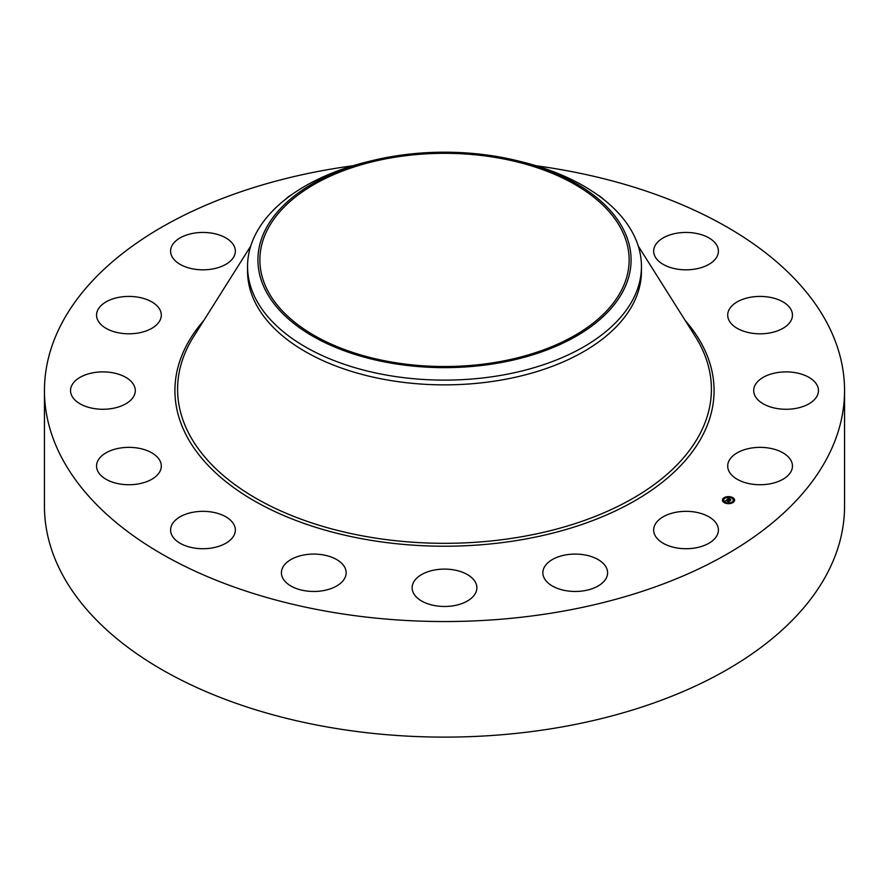 <?xml version="1.0" encoding="UTF-8"?>
<svg xmlns="http://www.w3.org/2000/svg" width="889" height="889" viewBox="0 0 889 889"><rect width="100%" height="100%" fill="white"/><g stroke="black" fill="none" stroke-linecap="round" stroke-linejoin="round"><path stroke-width="1.33" d="M717.101 524.766A32.371 18.691 180 0 1 718.412 530.022A32.371 18.691 180 0 1 690.642 548.524A32.371 18.691 180 0 1 654.971 535.289A32.371 18.691 180 0 1 653.659 530.022A32.371 18.691 180 0 1 681.43 511.531A32.371 18.691 180 0 1 717.101 524.766M536.034 165.743A400.05 230.962 180 0 1 844.55 390.582L844.55 506.163A400.05 230.962 180 0 1 557.125 727.78A400.05 230.962 180 0 1 44.45 506.163L44.45 390.582A400.05 230.962 180 0 1 331.875 168.954A400.05 230.962 180 0 1 352.966 165.743M844.55 390.582A400.05 230.962 180 0 1 557.125 612.199A400.05 230.962 180 0 1 44.45 390.582M285.369 199.425A32.371 18.691 180 0 1 291.492 194.824M472.915 596.752A32.371 18.691 180 0 1 436.488 605.898A32.371 18.691 180 0 1 412.129 587.785A32.371 18.691 180 0 1 416.085 578.828A32.371 18.691 180 0 1 452.512 569.682A32.371 18.691 180 0 1 476.871 587.785A32.371 18.691 180 0 1 472.915 596.752M334.086 587.329A32.371 18.691 180 0 1 299.804 589.64A32.371 18.691 180 0 1 281.413 572.772A32.371 18.691 180 0 1 293.47 558.225A32.371 18.691 180 0 1 327.752 555.914A32.371 18.691 180 0 1 346.154 572.772A32.371 18.691 180 0 1 334.086 587.329M597.508 194.824A32.371 18.691 180 0 1 603.631 199.425M212.082 547.957A32.371 18.691 180 0 1 170.588 530.022A32.371 18.691 180 0 1 193.846 512.097A32.371 18.691 180 0 1 235.341 530.022A32.371 18.691 180 0 1 212.082 547.957M676.918 233.196A32.371 18.691 180 0 1 718.412 251.131A32.371 18.691 180 0 1 695.154 269.067A32.371 18.691 180 0 1 653.659 251.131A32.371 18.691 180 0 1 676.918 233.196M125.449 484.627A32.371 18.691 180 0 1 96.545 466.047A32.371 18.691 180 0 1 132.383 447.467A32.371 18.691 180 0 1 161.298 466.047A32.371 18.691 180 0 1 125.449 484.627M763.551 296.526A32.371 18.691 180 0 1 792.455 315.106A32.371 18.691 180 0 1 756.617 333.697A32.371 18.691 180 0 1 727.702 315.106A32.371 18.691 180 0 1 763.551 296.526M87.4 406.984A32.371 18.691 180 0 1 70.542 390.582A32.371 18.691 180 0 1 118.437 374.18A32.371 18.691 180 0 1 135.295 390.582A32.371 18.691 180 0 1 87.4 406.984M801.6 374.18A32.371 18.691 180 0 1 818.458 390.582A32.371 18.691 180 0 1 770.563 406.984A32.371 18.691 180 0 1 753.705 390.582A32.371 18.691 180 0 1 801.6 374.18M103.713 326.83A32.371 18.691 180 0 1 96.545 315.106A32.371 18.691 180 0 1 118.148 297.482A32.371 18.691 180 0 1 154.13 303.382A32.371 18.691 180 0 1 161.298 315.106A32.371 18.691 180 0 1 139.684 332.742A32.371 18.691 180 0 1 103.713 326.83M785.287 454.323A32.371 18.691 180 0 1 792.455 466.047A32.371 18.691 180 0 1 770.852 483.672A32.371 18.691 180 0 1 734.87 477.771A32.371 18.691 180 0 1 727.702 466.047A32.371 18.691 180 0 1 749.316 448.423A32.371 18.691 180 0 1 785.287 454.323M171.899 256.388A32.371 18.691 180 0 1 170.588 251.131A32.371 18.691 180 0 1 198.358 232.629A32.371 18.691 180 0 1 234.029 245.864A32.371 18.691 180 0 1 235.341 251.131A32.371 18.691 180 0 1 207.57 269.634A32.371 18.691 180 0 1 171.899 256.388M607.409 574.783A32.371 18.691 180 0 1 573.483 591.441A32.371 18.691 180 0 1 542.846 572.772A32.371 18.691 180 0 1 543.035 570.771A32.371 18.691 180 0 1 576.95 554.114A32.371 18.691 180 0 1 607.587 572.772A32.371 18.691 180 0 1 607.409 574.783M496.484 362.212A184.634 106.602 180 0 1 259.866 259.921A184.634 106.602 180 0 1 392.516 157.631A184.634 106.602 180 0 1 629.134 259.921A184.634 106.602 180 0 1 496.484 362.212M623.533 290.247A186.579 107.725 0 0 0 516.965 160.653A186.579 107.725 0 0 0 372.035 160.653A186.579 107.725 0 0 0 265.467 229.595A186.579 107.725 0 0 0 391.971 363.279A186.579 107.725 0 0 0 623.533 290.247M516.965 160.653L520.987 161.642A196.947 113.703 0 0 1 641.447 266.422A196.947 113.703 0 0 1 633.479 298.437A196.947 113.703 180 0 1 499.951 375.525A196.947 113.703 0 0 1 247.553 266.422A196.947 113.703 0 0 1 255.521 234.407A196.947 113.703 180 0 1 368.013 161.642L372.035 160.653M641.447 266.422L641.447 271.167A196.947 113.703 180 0 1 499.951 380.27A196.947 113.703 180 0 1 247.553 271.167L247.553 266.422M725.124 502.763L725.857 502.763L725.124 503.063A6.09 3.523 180 0 1 722.424 500.14A6.09 3.523 180 0 1 725.646 497.04A6.09 3.523 180 0 1 731.903 497.218A6.09 3.523 180 0 1 734.603 500.14A6.09 3.523 180 0 1 731.391 503.241A6.09 3.523 180 0 1 725.124 503.063L725.224 502.907M731.369 497.34A6.09 3.523 0 0 0 727.769 496.951M727.091 497.029A6.09 3.523 0 0 0 723.813 498.207M723.624 498.34A6.09 3.523 0 0 0 722.424 500.296M734.603 500.296A6.09 3.523 0 0 0 731.914 497.518L731.169 497.529L731.803 497.673M725.857 502.752A4.801 2.767 0 0 0 729.213 503.185M729.88 503.107A4.801 2.767 0 0 0 733.314 500.44A4.801 2.767 0 0 0 733.303 500.296M723.724 500.296A4.801 2.767 0 0 0 723.713 500.44A4.801 2.767 0 0 0 725.391 502.552M731.18 497.84A4.801 2.767 180 0 1 733.314 500.14A4.801 2.767 180 0 1 730.78 502.585A4.801 2.767 180 0 1 725.846 502.452A4.801 2.767 180 0 1 723.713 500.14A4.801 2.767 180 0 1 726.246 497.696A4.801 2.767 180 0 1 731.18 497.84M727.002 499.562L727.458 499.996L726.469 500.263L729.258 501.152L728.591 501.74L726.169 500.54L725.246 501.096L726.791 500.018M726.824 500.107L729.625 501.063L728.769 501.729L729.48 501.118L726.802 500.129M727.135 499.44L728.669 498.118L729.058 498.551L727.813 499.085L728.847 499.485L728.024 499.051L728.747 498.607L728.124 499.04L730.636 499.929L729.902 500.563L727.135 499.44M729.247 498.762L730.202 499.14L729.247 498.818M729.658 499.251L730.302 499.885L729.658 499.251M730.902 499.896L730.091 500.596L730.902 499.962M730.236 500.274L729.036 499.551M728.947 499.407L727.813 499.085M728.847 501.207L726.469 500.263M724.191 498.218L723.613 498.396L724.191 498.218M727.658 496.884L727.08 497.062L727.658 496.884M733.247 501.707L732.669 501.885L733.247 501.707M734.058 499.351L733.492 499.529L734.058 499.351M722.968 500.929L723.546 500.751L722.968 501.24M729.369 503.407L729.947 503.23L729.369 503.63M638.269 246.064L695.298 336.487A266.922 154.108 180 0 1 519.643 537.089A266.922 154.108 180 0 1 249.831 494.651A266.922 154.108 180 0 1 193.702 336.487L250.731 246.064M685.263 320.573A269.578 155.642 180 0 1 520.398 539.923A269.578 155.642 180 0 1 237.419 490.228A269.578 155.642 180 0 1 203.737 320.573"/></g></svg>
